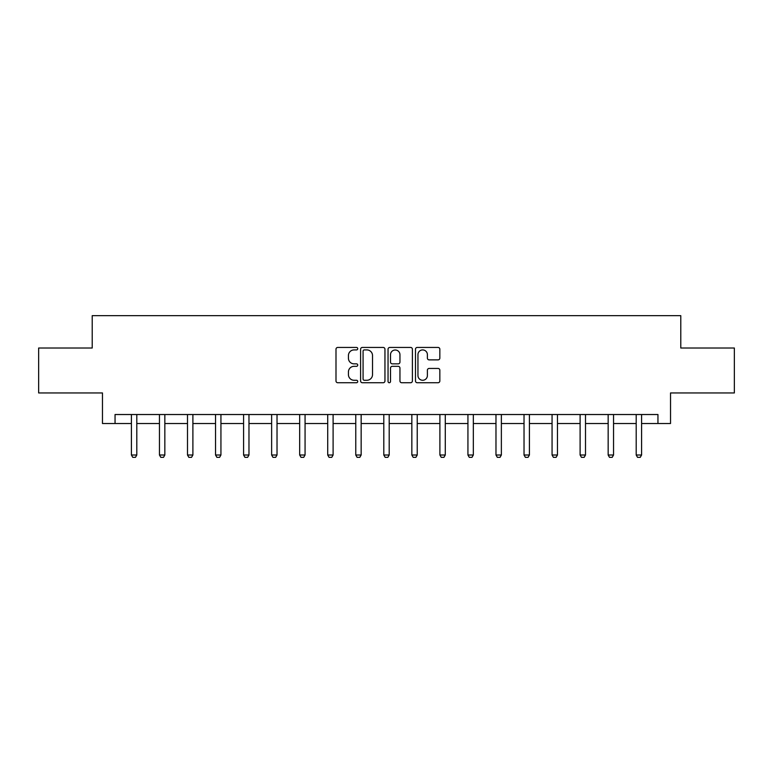 <?xml version="1.0" encoding="UTF-8"?>
<svg xmlns="http://www.w3.org/2000/svg" width="773" height="773" viewBox="0 0 773 773"><rect width="100%" height="100%" fill="white"/><g stroke="black" fill="none" stroke-linecap="round" stroke-linejoin="round"><path stroke-width="1.16" d="M357.735 348.681A1.237 1.237 0 0 0 356.508 347.444L337.753 347.444A1.768 1.768 0 0 0 335.994 349.212L335.994 380.973A1.768 1.768 0 0 0 337.753 382.732L356.508 382.732A1.237 1.237 0 0 0 357.735 381.504A1.237 1.237 0 0 0 356.508 380.268L354.073 380.268A5.643 5.643 0 0 1 348.43 374.615L348.43 371.968A5.643 5.643 0 0 1 354.073 366.325L356.508 366.325A1.237 1.237 0 0 0 357.735 365.088A1.237 1.237 0 0 0 356.508 363.851L354.073 363.851A5.643 5.643 0 0 1 348.43 358.208L348.43 355.561A5.643 5.643 0 0 1 354.073 349.918L356.508 349.918A1.237 1.237 0 0 0 357.735 348.681M438.069 359.88A1.768 1.768 0 0 0 439.837 358.121L439.837 349.212A1.768 1.768 0 0 0 438.069 347.444L417.246 347.444A1.768 1.768 0 0 0 415.478 349.212L415.478 380.973A1.768 1.768 0 0 0 417.246 382.732L438.069 382.732A1.768 1.768 0 0 0 439.837 380.973L439.837 370.209A1.768 1.768 0 0 0 438.069 368.441L429.16 368.441A1.768 1.768 0 0 0 427.392 370.209L427.392 375.543A4.725 4.725 0 0 1 422.676 380.268A4.725 4.725 0 0 1 417.951 375.543L417.951 354.633A4.725 4.725 0 0 1 422.676 349.918A4.725 4.725 0 0 1 427.392 354.633L427.392 358.121A1.768 1.768 0 0 0 429.16 359.88L438.069 359.88M115.051 423.517L115.051 414.521L657.949 414.521L657.949 423.517L670.529 423.517L670.529 392.955L734.35 392.955L734.35 348.014L680.781 348.014L680.781 315.655L92.219 315.655L92.219 348.014L38.65 348.014L38.65 392.955L102.471 392.955L102.471 423.517L131.41 423.517M384.954 349.212A1.768 1.768 0 0 0 383.195 347.444L362.373 347.444A1.768 1.768 0 0 0 360.605 349.212L360.605 380.973A1.768 1.768 0 0 0 362.373 382.732L383.195 382.732A1.768 1.768 0 0 0 384.954 380.973L384.954 349.212M389.805 347.444L410.627 347.444A1.768 1.768 0 0 1 412.396 349.212L412.396 380.973A1.768 1.768 0 0 1 410.627 382.732L401.718 382.732A1.768 1.768 0 0 1 399.95 380.973L399.95 368.093A1.768 1.768 0 0 0 398.192 366.325L392.278 366.325A1.768 1.768 0 0 0 390.51 368.093L390.51 381.504A1.237 1.237 0 0 1 389.283 382.732A1.237 1.237 0 0 1 388.046 381.504L388.046 349.212A1.768 1.768 0 0 1 389.805 347.444M136.802 423.517L159.451 423.517M164.842 423.517L187.501 423.517M192.892 423.517L215.541 423.517M220.933 423.517L243.582 423.517M248.974 423.517L271.632 423.517M277.024 423.517L299.673 423.517M305.064 423.517L327.713 423.517M333.105 423.517L355.764 423.517M361.155 423.517L383.804 423.517M389.196 423.517L411.845 423.517M417.236 423.517L439.895 423.517M445.287 423.517L467.936 423.517M473.327 423.517L495.976 423.517M501.368 423.517L524.026 423.517M529.418 423.517L552.067 423.517M557.459 423.517L580.108 423.517M585.499 423.517L608.158 423.517M613.549 423.517L636.198 423.517M641.59 423.517L657.949 423.517M364.315 349.918A1.237 1.237 0 0 0 363.078 351.155L363.078 379.031A1.237 1.237 0 0 0 364.315 380.268L366.866 380.268A5.643 5.643 0 0 0 372.518 374.615L372.518 355.561A5.643 5.643 0 0 0 366.866 349.918L364.315 349.918M399.95 354.72A4.725 4.725 0 0 0 395.235 350.005A4.725 4.725 0 0 0 390.51 354.72L390.51 362.093A1.768 1.768 0 0 0 392.278 363.851L398.192 363.851A1.768 1.768 0 0 0 399.95 362.093L399.95 354.72M137.014 414.521L136.889 414.917A1.797 1.797 0 0 0 136.802 415.459L136.802 455.007L135.459 457.345L132.763 457.345L131.41 455.007L131.41 415.459A1.797 1.797 0 0 0 131.323 414.917L131.197 414.521M131.41 455.007L136.802 455.007M165.055 414.521L164.929 414.917A1.797 1.797 0 0 0 164.842 415.459L164.842 455.007L163.499 457.345L160.803 457.345L159.451 455.007L159.451 415.459A1.797 1.797 0 0 0 159.373 414.917L159.248 414.521M159.451 455.007L164.842 455.007M193.095 414.521L192.979 414.917A1.797 1.797 0 0 0 192.892 415.459L192.892 455.007L191.54 457.345L188.844 457.345L187.501 455.007L187.501 415.459A1.797 1.797 0 0 0 187.414 414.917L187.288 414.521M187.501 455.007L192.892 455.007M221.146 414.521L221.02 414.917A1.797 1.797 0 0 0 220.933 415.459L220.933 455.007L219.59 457.345L216.894 457.345L215.541 455.007L215.541 415.459A1.797 1.797 0 0 0 215.454 414.917L215.329 414.521M215.541 455.007L220.933 455.007M249.186 414.521L249.061 414.917A1.797 1.797 0 0 0 248.974 415.459L248.974 455.007L247.631 457.345L244.935 457.345L243.582 455.007L243.582 415.459A1.797 1.797 0 0 0 243.505 414.917L243.379 414.521M243.582 455.007L248.974 455.007M277.227 414.521L277.111 414.917A1.797 1.797 0 0 0 277.024 415.459L277.024 455.007L275.671 457.345L272.975 457.345L271.632 455.007L271.632 415.459A1.797 1.797 0 0 0 271.545 414.917L271.42 414.521M271.632 455.007L277.024 455.007M305.277 414.521L305.151 414.917A1.797 1.797 0 0 0 305.064 415.459L305.064 455.007L303.721 457.345L301.016 457.345L299.673 455.007L299.673 415.459A1.797 1.797 0 0 0 299.586 414.917L299.46 414.521M299.673 455.007L305.064 455.007M333.318 414.521L333.192 414.917A1.797 1.797 0 0 0 333.105 415.459L333.105 455.007L331.762 457.345L329.066 457.345L327.713 455.007L327.713 415.459A1.797 1.797 0 0 0 327.636 414.917L327.51 414.521M327.713 455.007L333.105 455.007M361.358 414.521L361.233 414.917A1.797 1.797 0 0 0 361.155 415.459L361.155 455.007L359.803 457.345L357.107 457.345L355.764 455.007L355.764 415.459A1.797 1.797 0 0 0 355.677 414.917L355.551 414.521M355.764 455.007L361.155 455.007M389.408 414.521L389.283 414.917A1.797 1.797 0 0 0 389.196 415.459L389.196 455.007L387.853 457.345L385.147 457.345L383.804 455.007L383.804 415.459A1.797 1.797 0 0 0 383.717 414.917L383.592 414.521M383.804 455.007L389.196 455.007M417.449 414.521L417.323 414.917A1.797 1.797 0 0 0 417.236 415.459L417.236 455.007L415.893 457.345L413.197 457.345L411.845 455.007L411.845 415.459A1.797 1.797 0 0 0 411.767 414.917L411.642 414.521M411.845 455.007L417.236 455.007M445.49 414.521L445.364 414.917A1.797 1.797 0 0 0 445.287 415.459L445.287 455.007L443.934 457.345L441.238 457.345L439.895 455.007L439.895 415.459A1.797 1.797 0 0 0 439.808 414.917L439.682 414.521M439.895 455.007L445.287 455.007M473.54 414.521L473.414 414.917A1.797 1.797 0 0 0 473.327 415.459L473.327 455.007L471.984 457.345L469.279 457.345L467.936 455.007L467.936 415.459A1.797 1.797 0 0 0 467.849 414.917L467.723 414.521M467.936 455.007L473.327 455.007M501.58 414.521L501.455 414.917A1.797 1.797 0 0 0 501.368 415.459L501.368 455.007L500.025 457.345L497.329 457.345L495.976 455.007L495.976 415.459A1.797 1.797 0 0 0 495.889 414.917L495.773 414.521M495.976 455.007L501.368 455.007M529.621 414.521L529.495 414.917A1.797 1.797 0 0 0 529.418 415.459L529.418 455.007L528.065 457.345L525.369 457.345L524.026 455.007L524.026 415.459A1.797 1.797 0 0 0 523.939 414.917L523.814 414.521M524.026 455.007L529.418 455.007M557.671 414.521L557.546 414.917A1.797 1.797 0 0 0 557.459 415.459L557.459 455.007L556.106 457.345L553.41 457.345L552.067 455.007L552.067 415.459A1.797 1.797 0 0 0 551.98 414.917L551.854 414.521M552.067 455.007L557.459 455.007M585.712 414.521L585.586 414.917A1.797 1.797 0 0 0 585.499 415.459L585.499 455.007L584.156 457.345L581.46 457.345L580.108 455.007L580.108 415.459A1.797 1.797 0 0 0 580.021 414.917L579.905 414.521M580.108 455.007L585.499 455.007M613.752 414.521L613.627 414.917A1.797 1.797 0 0 0 613.549 415.459L613.549 455.007L612.197 457.345L609.501 457.345L608.158 455.007L608.158 415.459A1.797 1.797 0 0 0 608.071 414.917L607.945 414.521M608.158 455.007L613.549 455.007M641.803 414.521L641.677 414.917A1.797 1.797 0 0 0 641.59 415.459L641.59 455.007L640.237 457.345L637.541 457.345L636.198 455.007L636.198 415.459A1.797 1.797 0 0 0 636.111 414.917L635.986 414.521M636.198 455.007L641.59 455.007"/></g></svg>
